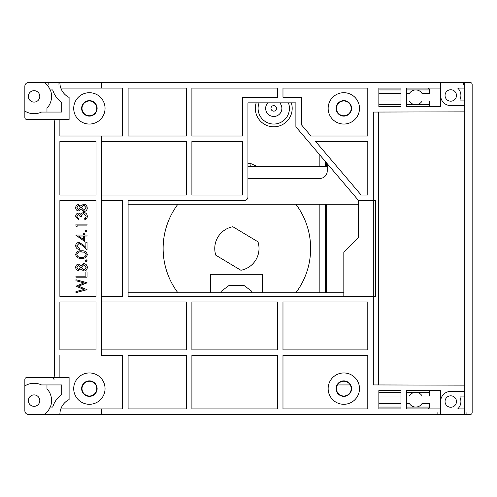<?xml version="1.0" encoding="UTF-8"?>
<svg xmlns="http://www.w3.org/2000/svg" width="497" height="497" viewBox="0 0 497 497"><rect width="100%" height="100%" fill="white"/><g stroke="black" fill="none" stroke-linecap="round" stroke-linejoin="round"><path stroke-width="0.75" d="M262.329 292.752L262.329 274.313L210.703 274.313L210.703 292.752M221.768 292.752L221.768 290.907L229.142 285.377L243.89 285.377L251.265 290.907L251.265 292.752M281.134 125.269A18.439 18.439 0 0 1 273.76 126.81A18.439 18.439 0 0 0 291.348 102.842M256.955 166.452L251.06 163.687L247.947 163.687M250.656 166.452L251.06 163.687M332.4 414.442L340.936 414.442M225.023 414.442L331.878 414.442M350.211 384.939L337.438 384.939M360.418 414.442L369.6 414.442M400.98 104.687L378.857 104.687L378.857 106.532L400.98 106.532L400.98 88.093L378.857 88.093L378.857 89.938L400.98 89.938M378.857 112.061L378.857 384.939M400.98 407.062L378.857 407.062L378.857 408.907L400.98 408.907L400.98 390.468L378.857 390.468L378.857 392.313L400.98 392.313M256.172 102.842A18.439 18.439 0 0 0 273.76 126.81M325.386 292.752L325.386 204.248M325.386 166.452L325.386 161.519M319.857 292.752L319.857 204.248M319.857 166.452L319.857 155.008M295.883 292.752A73.749 73.749 0 0 0 295.883 204.248M177.883 204.248A73.749 73.749 0 0 0 177.883 292.752M257.974 241.803A22.123 22.123 0 0 1 240.89 270.256L215.797 255.197A22.123 22.123 0 0 1 232.876 226.744L257.974 241.803M343.825 115.745A7.374 7.374 0 0 1 336.45 108.371A7.374 7.374 0 0 1 343.825 100.997A7.374 7.374 0 0 1 351.199 108.371A7.374 7.374 0 0 1 343.825 115.745M89.379 115.745A7.374 7.374 0 0 1 82.005 108.371A7.374 7.374 0 0 1 89.379 100.997A7.374 7.374 0 0 1 96.76 108.371A7.374 7.374 0 0 1 89.379 115.745M247.947 178.435L319.857 178.435A7.374 7.374 0 0 0 327.231 171.061L327.231 163.687M358.573 204.248L128.102 204.248M128.102 292.752L343.825 292.752M89.379 381.255A7.374 7.374 0 0 1 96.76 388.629A7.374 7.374 0 0 1 89.379 396.003A7.374 7.374 0 0 1 82.005 388.629A7.374 7.374 0 0 1 89.379 381.255M343.825 381.255A7.374 7.374 0 0 1 351.199 388.629A7.374 7.374 0 0 1 343.825 396.003A7.374 7.374 0 0 1 336.45 388.629A7.374 7.374 0 0 1 343.825 381.255M259.099 102.842A15.674 15.674 0 0 0 273.76 124.045A15.674 15.674 0 0 0 288.422 102.842M279.693 102.842A8.114 8.114 0 0 1 273.76 116.484A8.114 8.114 0 0 1 267.827 102.842M276.525 108.371A2.765 2.765 0 0 0 273.76 105.606A2.765 2.765 0 0 0 270.995 108.371A2.765 2.765 0 0 0 273.76 111.142A2.765 2.765 0 0 0 276.525 108.371M326.305 292.752L326.305 204.248M326.305 166.452L326.305 162.6M427.712 390.468A1.845 1.845 0 0 1 429.557 392.313L429.557 396.003L422.115 396.003A7.374 7.374 0 0 0 409.342 396.003L406.509 396.003M406.509 403.378L409.342 403.378A7.374 7.374 0 0 0 422.115 403.378L429.557 403.378L429.557 407.062A1.845 1.845 0 0 1 427.712 408.907M440.622 408.907L406.509 408.907L406.509 390.468L440.622 390.468L440.622 414.442L101.55 414.442L101.55 408.907L122.573 408.907L122.573 355.442L101.55 355.442L101.55 136.029L122.573 136.029L122.573 88.093L101.55 88.093L101.55 82.558L464.776 82.558L464.776 414.442L470.305 414.442A1.845 1.845 0 0 0 472.15 412.597L472.15 84.403A1.845 1.845 0 0 0 470.305 82.558L464.776 82.558M427.718 390.468L428.203 390.536M428.625 390.71L428.967 390.965M429.234 391.269L429.42 391.617M429.526 391.971L429.557 392.313L406.509 392.313M427.718 408.907L428.339 408.801M428.625 408.664L429.458 407.664M101.55 349.907L186.363 349.907L186.363 301.971L101.55 301.971M101.55 296.436L122.573 296.436L122.573 200.564L101.55 200.564M101.55 195.029L186.363 195.029L186.363 141.558L101.55 141.558M440.622 88.093L406.509 88.093L406.509 106.532L440.622 106.532L440.622 95.467A10.139 10.139 0 0 0 450.76 105.606L464.776 105.606M464.776 111.856L373.322 112.061L373.322 200.564L358.573 200.564L295.883 126.81L295.883 102.842L247.947 102.842L247.947 196.874A3.69 3.69 0 0 1 244.257 200.564L128.102 200.564L128.102 296.436L373.322 296.436L373.322 384.939L464.776 385.144M367.792 301.971L282.979 301.971L282.979 349.907L367.792 349.907L367.792 301.971M367.792 408.907L367.792 355.442L282.979 355.442L282.979 408.907L367.792 408.907M191.898 301.971L191.898 349.907L277.45 349.907L277.45 301.971L191.898 301.971M191.898 408.907L277.45 408.907L277.45 355.442L191.898 355.442L191.898 408.907M282.979 88.093L282.979 97.313L301.418 97.313L301.418 124.778L310.979 136.029L367.792 136.029L367.792 88.093L282.979 88.093M361.133 195.029L367.792 195.029L367.792 141.558L315.682 141.558L361.133 195.029L315.682 141.558M191.898 88.093L191.898 136.029L242.418 136.029L242.418 97.313L277.45 97.313L277.45 88.093L191.898 88.093M242.418 195.029L242.418 141.558L191.898 141.558L191.898 195.029L242.418 195.029M378.857 390.468L378.857 408.907L378.857 390.468M128.102 88.093L128.102 136.029L186.363 136.029L186.363 88.093L128.102 88.093M128.102 355.442L128.102 408.907L186.363 408.907L186.363 355.442L128.102 355.442L186.363 355.442M378.857 88.093L378.857 106.532L378.857 88.093M378.857 100.997L400.98 100.997M378.857 93.622L400.98 93.622M343.825 404.297A15.674 15.674 0 0 0 359.493 388.629A15.674 15.674 0 0 0 343.825 372.955A15.674 15.674 0 0 0 328.15 388.629A15.674 15.674 0 0 0 343.825 404.297M343.825 396.37A7.741 7.741 0 0 1 336.078 388.629A7.741 7.741 0 0 1 343.825 380.882A7.741 7.741 0 0 1 351.565 388.629A7.741 7.741 0 0 1 343.825 396.37M343.825 252.19L358.573 237.436L343.825 252.19L343.825 296.436M89.379 380.882A7.741 7.741 0 0 1 97.126 388.629A7.741 7.741 0 0 1 89.379 396.37A7.741 7.741 0 0 1 81.638 388.629A7.741 7.741 0 0 1 89.379 380.882M89.379 372.955A15.674 15.674 0 0 0 73.711 388.629A15.674 15.674 0 0 0 89.379 404.297A15.674 15.674 0 0 0 105.053 388.629A15.674 15.674 0 0 0 89.379 372.955M122.573 355.442L101.55 355.442M101.55 408.907L60.833 408.907M44.519 414.442A17.333 17.333 0 0 0 50.154 407.062L52.701 407.062A24.893 24.893 0 0 1 61.727 394.388L61.727 384.939L41.468 384.939A17.333 17.333 0 0 0 24.85 385.933L24.85 410.752A3.69 3.69 0 0 0 28.54 414.442L101.55 414.442M440.622 414.442L464.776 414.442M52.508 119.435A1.845 1.845 0 0 1 54.353 121.28L54.353 375.72A1.845 1.845 0 0 1 52.508 377.565L54.043 379.41M101.55 82.558L44.519 82.558A17.333 17.333 0 0 1 50.154 89.938L52.701 89.938A24.893 24.893 0 0 0 61.727 102.612L61.727 112.061L41.468 112.061A17.333 17.333 0 0 1 24.85 111.067L24.85 117.59A1.845 1.845 0 0 0 26.695 119.435L69.102 119.435L69.102 97.424A16.594 16.594 0 0 1 59.882 82.558M24.85 111.067L24.85 86.248A3.69 3.69 0 0 1 28.54 82.558L44.519 82.558M450.76 395.817A5.715 5.715 0 0 1 456.476 401.533A5.715 5.715 0 0 1 450.76 407.248A5.715 5.715 0 0 1 445.045 401.533A5.715 5.715 0 0 1 450.76 395.817M464.776 408.907L457.725 408.907A10.139 10.139 0 0 0 459.793 396.923L464.776 396.923M464.776 391.394L450.76 391.394A10.139 10.139 0 0 0 440.622 401.533M464.776 211.244L464.776 285.756M378.559 112.061L378.559 384.939L378.54 112.061M373.322 296.436L375.533 296.436L375.533 200.564L373.322 200.564L373.322 296.436M358.573 237.436L358.573 200.564M472.15 285.756L472.15 211.244M450.76 89.752A5.715 5.715 0 0 1 456.476 95.467A5.715 5.715 0 0 1 450.76 101.183A5.715 5.715 0 0 1 445.045 95.467A5.715 5.715 0 0 1 450.76 89.752M440.622 95.467L440.622 82.558M464.776 88.093L457.725 88.093A10.139 10.139 0 0 1 459.793 100.077L464.776 100.077M427.712 88.093A1.845 1.845 0 0 1 429.557 89.938L429.557 93.622L422.115 93.622A7.374 7.374 0 0 0 409.342 93.622L406.509 93.622M427.718 88.093L428.203 88.155M428.625 88.329L428.967 88.584M429.234 88.895L429.42 89.236M429.526 89.59L429.557 93.622M406.509 100.997L409.342 100.997A7.374 7.374 0 0 0 415.728 104.687L429.557 104.687L429.557 100.997L429.557 104.687A1.845 1.845 0 0 1 427.712 106.532M429.557 100.997L422.115 100.997A7.374 7.374 0 0 1 415.728 104.687L406.509 104.687M427.718 106.532L428.339 106.42M428.625 106.29L429.458 105.283M60.833 88.093L101.55 88.093M34.069 90.671A5.715 5.715 0 0 1 39.785 96.387A5.715 5.715 0 0 1 34.069 102.102A5.715 5.715 0 0 1 28.354 96.387A5.715 5.715 0 0 1 34.069 90.671M46.973 112.061L46.973 108.228A17.513 17.513 0 0 0 50.352 89.938M25.372 118.882L25.757 119.181M26.204 119.367L26.695 119.435M59.882 119.435L59.882 136.029L101.55 136.029M59.882 377.565L59.882 355.442M96.02 301.971L59.882 301.971L59.882 349.907L96.02 349.907L96.02 301.971M96.02 200.564L59.882 200.564L59.882 296.436L96.02 296.436L96.02 200.564M96.02 141.558L59.882 141.558L59.882 195.029L96.02 195.029L96.02 141.558M77.582 210.753L78.514 210.939C76.706 210.647 75.761 209.566 75.674 207.703L75.674 207.703C75.786 205.857 76.743 204.814 78.545 204.559L80.856 206.131L83.8 203.994L86.087 204.832L87.267 207.112M78.545 204.559L77.619 204.733M83.105 211.411L83.887 211.511L80.856 209.324L78.514 210.939M87.304 207.765C87.23 210.001 86.093 211.25 83.887 211.511L84.999 211.318M82.117 212.927L80.825 214.362L78.551 213.07C76.731 213.343 75.768 214.418 75.674 216.301L78.507 219.593L78.507 218.599L77.961 218.326M80.297 216.158L80.352 216.897L78.545 214.064L76.811 216.288L78.507 218.599M80.352 216.897L81.489 216.897L81.57 215.978M85.316 218.407L86.167 216.313L83.831 213.493C82.148 213.903 81.371 215.039 81.489 216.897M85.571 218.158L84.043 219.028L84.043 220.016C86.105 219.631 87.192 218.4 87.304 216.332L87.155 215.176M87.174 217.4L87.304 216.332C87.174 214.045 85.981 212.772 83.732 212.505L81.769 213.163M80.825 214.362L80.495 213.927M86.528 230.13L85.956 230.13M85.316 231.012L86.242 230.086L87.161 231.012L86.242 231.931L85.316 231.012M81.496 258.31C84.633 258.633 86.565 257.403 87.304 254.613L87.304 254.613C86.584 251.793 84.645 250.519 81.496 250.799C78.34 250.519 76.395 251.793 75.674 254.613L75.674 254.613C76.414 257.409 78.352 258.639 81.496 258.31L83.042 258.241M86.528 259.912L85.956 259.912M85.956 261.677L85.316 260.795L86.242 259.875L87.161 260.795L86.528 261.671M84.297 263.59L83.036 263.658M87.304 267.336C87.23 269.567 86.093 270.815 83.887 271.076L80.856 268.896L78.514 270.511C76.706 270.213 75.761 269.132 75.674 267.268L75.674 267.268C75.786 265.423 76.743 264.379 78.545 264.124L80.856 265.696L83.8 263.559L86.087 264.398L87.267 266.678M75.674 267.268L75.799 268.212M87.018 282.855L78.557 286.179L87.018 282.712L75.96 279.73L75.96 280.743L84.018 282.917L75.96 286.222L84.068 289.447L75.96 291.609L84.068 289.447M76.917 246.618L76.905 245.096M81.843 244.953L87.018 249.805L87.018 242.287L85.888 242.287L85.888 247.431L82.931 244.667L78.961 242.43L79.887 242.548M78.961 242.43C76.923 242.617 75.824 243.729 75.674 245.767L75.674 245.767C75.886 247.991 77.116 249.196 79.358 249.376L79.358 248.382L76.811 245.822L79.054 243.418L82.44 245.512M75.674 235.05L84.465 241.293L84.465 236.044L87.018 236.044L87.018 235.05L84.465 235.05L84.465 233.776L83.334 233.776L83.334 235.05L75.674 235.05M83.334 239.343L83.334 236.044L78.526 236.044L83.334 239.343M76.811 207.752L78.507 205.553L80.352 207.715L78.526 209.951L76.811 207.752M83.819 204.988L81.489 207.69L83.925 210.517L86.167 207.752L83.819 204.988M75.96 224.135L75.96 226.178L77.091 226.825L77.091 225.122L87.018 225.122L87.018 224.135L75.96 224.135M85.844 255.738L86.167 254.582C85.496 256.713 83.937 257.626 81.489 257.322L81.489 257.322C79.035 257.626 77.476 256.713 76.811 254.582L76.811 254.582C77.489 252.464 79.048 251.538 81.489 251.786L82.055 251.799M86.167 254.582L84.273 252.209L80.278 251.849M76.811 267.324L78.507 265.118L80.352 267.28L78.526 269.517L76.811 267.324M83.819 264.553L81.489 267.262L83.925 270.082L86.167 267.324L83.819 264.553M75.96 276.183L75.96 277.177L87.018 277.177L87.018 271.927L85.888 271.927L85.888 276.183L75.96 276.183M75.96 291.609L75.96 292.634L87.018 289.695L78.557 286.179M24.85 385.933L24.85 379.41A1.845 1.845 0 0 1 26.695 377.565L69.102 377.565L69.102 399.576A16.594 16.594 0 0 0 59.882 414.442M89.379 124.045A15.674 15.674 0 0 0 105.053 108.371A15.674 15.674 0 0 0 89.379 92.703A15.674 15.674 0 0 0 73.711 108.371A15.674 15.674 0 0 0 89.379 124.045M89.379 100.63A7.741 7.741 0 0 1 97.126 108.371A7.741 7.741 0 0 1 89.379 116.118A7.741 7.741 0 0 1 81.638 108.371A7.741 7.741 0 0 1 89.379 100.63M34.069 383.28A17.333 17.333 0 0 1 41.468 384.939M46.973 384.939L46.973 388.772A17.513 17.513 0 0 1 50.352 407.062M34.069 406.329A5.715 5.715 0 0 1 28.354 400.613A5.715 5.715 0 0 1 34.069 394.898A5.715 5.715 0 0 1 39.785 400.613A5.715 5.715 0 0 1 34.069 406.329M26.695 377.565L26.204 377.633M25.751 377.826L25.372 378.124M343.825 100.63A7.741 7.741 0 0 1 351.565 108.371A7.741 7.741 0 0 1 343.825 116.118A7.741 7.741 0 0 1 336.078 108.371A7.741 7.741 0 0 1 343.825 100.63M343.825 124.045A15.674 15.674 0 0 0 359.493 108.371A15.674 15.674 0 0 0 343.825 92.703A15.674 15.674 0 0 0 328.15 108.371A15.674 15.674 0 0 0 343.825 124.045M242.418 136.029L242.418 97.313L277.45 97.313M378.857 403.378L400.98 403.378M400.98 396.003L378.857 396.003M429.557 407.062L406.509 407.062M48.818 82.558L48.818 84.403M58.037 82.558L58.037 84.403M437.857 414.442L437.857 412.597M463.67 82.558L463.67 84.403M406.509 89.938L429.557 89.938M466.9 414.442L466.9 412.597M327.231 166.452L247.947 166.452"/></g></svg>
